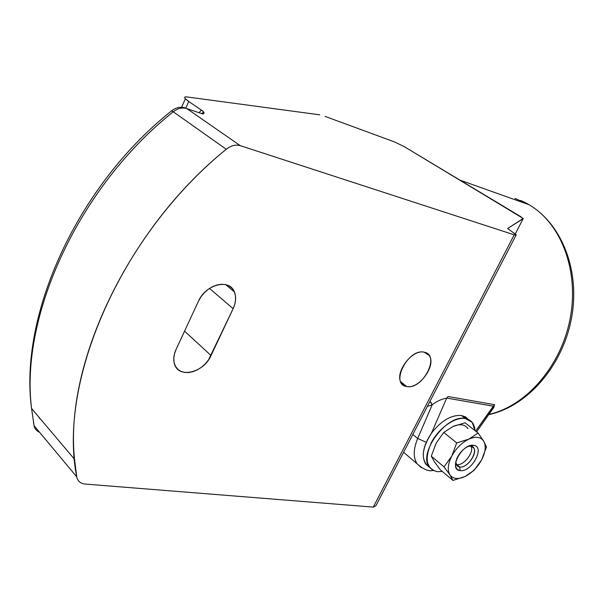 <?xml version="1.0" encoding="UTF-8"?>
<svg xmlns="http://www.w3.org/2000/svg" width="604" height="604" viewBox="0 0 604 604"><rect width="100%" height="100%" fill="white"/><g stroke="black" fill="none" stroke-linecap="round" stroke-linejoin="round"><path stroke-width="0.91" d="M488.946 414.397C526.303 406.009 561.244 366.032 570.199 318.293C579.289 270.577 560.995 223.193 529.021 204.718L515.016 198.406L529.021 204.718C560.995 223.193 579.289 270.577 570.199 318.293C561.244 366.032 526.303 406.009 488.946 414.397M429.935 401.418L432.207 404.786C436.39 401.441 441.214 399.206 446.688 398.074L493.294 406.182L475.627 431.12L494.729 404.703L448.145 396.534L446.688 398.074C441.214 399.206 436.39 401.441 432.207 404.786L427.322 406.462L432.207 404.786L430.705 401.985M459.954 180.12L529.021 204.718L459.954 180.12M404.091 146.546L520.633 216.587L523.177 218.671L507.662 228.493L513.385 232.721C516.896 234.979 517.167 235.681 514.193 234.828L516.194 234.85L507.662 228.493L523.177 218.452L404.091 146.546L394.495 141.925L404.091 146.546M325.088 116.398L394.495 141.925L325.088 116.398M39.434 418.429L39.268 417.583L39.434 418.429L40.038 418.496L39.434 418.429M34.073 425.684L33.409 421.962L34.073 425.684L76.761 476.888C77.667 481.146 80.438 483.54 85.081 484.053L373.295 507.103L85.081 484.053C80.438 483.54 77.667 481.146 76.761 476.888L34.073 425.684L31.574 408.493L34.073 425.684C34.738 428.84 36.557 431.022 39.539 432.238M516.005 235.22L375.899 505.767L373.295 507.103L514.193 234.828L240.249 145.655L186.863 108.584C182.34 107.225 177.803 108.297 173.265 111.793L171.521 110.932L173.265 111.793C78.648 186.915 19.849 316.209 31.574 408.493C19.849 316.209 78.648 186.915 173.265 111.793L226.243 149.271C120.634 234.465 57.478 382 76.761 476.888L74.541 459.297C64.258 364.824 127.459 229.226 226.243 149.271L173.265 111.793C177.803 108.297 182.34 107.225 186.863 108.584L202.914 114.02C204.756 113.197 204.235 111.899 201.343 110.109L188.742 101.472C183.926 98.059 183.382 96.557 187.104 96.965L319.75 114.82L187.104 96.965C184.59 96.648 184.016 97.244 185.368 98.754L188.742 101.472L185.805 108.056L188.742 101.472L201.343 110.109L199.169 112.586L201.343 110.109L203.322 111.687M373.295 507.103L514.193 234.828L240.249 145.655C235.643 144.341 230.977 145.549 226.243 149.271C230.977 145.549 235.643 144.341 240.249 145.655L186.863 108.584L185.655 108.003L182.461 108.01M406.681 386.507C389.603 384.522 408.153 347.972 424.227 352.23C440.807 354.903 422.574 390.229 406.681 386.507L400.709 381.743L406.681 386.507C419.184 389.595 436.949 364.74 428.991 355.258L424.227 352.23C412.087 348.742 393.929 373.302 401.411 383.064L406.681 386.507M234.367 291.913C236.345 296.896 235.938 302.483 233.136 308.659L209.512 288.425L233.136 308.659L211.038 355.537C203.586 373.091 177.757 378.95 174.322 363.389C173.22 359.116 173.809 354.457 176.081 349.422L198.391 301.351L200.973 296.851L204.311 292.774L208.237 289.316L212.555 286.666L217.025 284.952L221.426 284.257L225.534 284.612L229.135 285.994L232.064 288.319L234.171 291.475L235.356 295.281L235.575 299.561L234.82 304.091L233.136 308.659L208.546 359.856L205.315 363.804L201.509 367.202L197.319 369.875L192.933 371.687L188.576 372.555L184.454 372.426L180.777 371.301L177.735 369.225L175.477 366.296L174.141 362.657L173.786 358.489L174.443 353.997L176.081 349.422L198.391 301.351C205.647 284.28 229.505 278.301 234.367 291.913L225.722 284.658M211.038 355.537L184.567 331.143L211.038 355.537M515.257 233.974L523.177 218.671L515.257 233.974M446.688 398.074L431.437 433.196L446.688 398.074L493.551 406.198L494.155 406.869L493.302 408.251L494.17 406.703L493.294 406.182L494.729 404.703L448.145 396.534L446.688 398.074M426.228 442.271L417.666 438.489L432.207 404.786L417.666 438.489L426.228 442.271M429.512 467.337C420.641 460.792 421.282 449.414 431.437 433.196C441.214 420.686 451.226 414.789 461.448 415.492C451.226 414.789 441.214 420.686 431.437 433.196C423.087 445.805 421.162 456.073 425.646 463.993L429.512 467.337M468.394 419.44L465.382 416.843L461.448 415.492L468.311 419.327M437.319 471.686L442.332 471.467L437.319 471.686C426.235 468.696 424.257 458.987 431.392 442.543C438.881 428.025 454.993 416.715 465.306 418.519L461.448 415.492L465.306 418.519C446.681 414.004 417.689 453.332 429.391 467.164L432.766 470.252L437.319 471.686M475.001 430.622L472.154 422.347L465.306 418.519C471.263 419.697 474.495 423.736 475.001 430.622M467.926 428.697C464.944 424.325 459.984 423.578 453.06 426.447L453.053 426.447M436.126 443.185L431.294 456.194L434.465 461.871L440.301 469.753L452.97 480.437L440.301 469.753L434.465 461.871L431.294 456.194L444.053 466.892L431.294 456.194L436.126 443.185L443.751 432.404L436.126 443.185M473.997 470.41L464.937 476.564L452.97 480.437L449.942 474.887L444.053 466.892L451.777 456.096L456.7 442.906L443.751 432.404L456.7 442.906L468.878 439.108L478.096 433.068L465.057 422.77L453.06 426.447L443.751 432.404L453.06 426.447L465.057 422.77L478.096 433.068L483.744 441.23L486.469 447.028L481.63 459.886L473.997 470.41L464.937 476.564C471.807 473.053 477.371 467.488 481.63 459.886L473.997 470.41M481.63 459.886C477.371 467.488 471.807 473.053 464.937 476.564C458.081 479.621 453.083 479.063 449.942 474.887C447.239 470.237 447.851 463.97 451.777 456.096C456.133 448.259 461.841 442.589 468.878 439.108C475.839 436.156 480.792 436.866 483.744 441.23C486.235 446.001 485.533 452.222 481.63 459.886C485.533 452.222 486.235 446.001 483.744 441.23C480.792 436.866 475.839 436.156 468.878 439.108C461.841 442.589 456.133 448.259 451.777 456.096C447.851 463.97 447.239 470.237 449.942 474.887C453.083 479.063 458.081 479.621 464.937 476.564L452.97 480.437L449.942 474.887L444.053 466.892L451.777 456.096L456.7 442.906L468.878 439.108L478.096 433.068L483.744 441.23L486.469 447.028L481.63 459.886M460.203 470.614C471.626 472.585 485.593 446.431 473.611 445.352C462.09 443.102 447.934 469.92 460.203 470.614C471.626 472.585 485.593 446.431 473.611 445.352L470.72 446.19C480.618 447.066 469.112 468.666 459.674 467.013L460.203 470.614L459.674 467.013C457.107 466.605 455.809 464.861 455.771 461.773L456.737 465.359L459.674 467.013L456.783 464.619C463.691 465.933 474.351 452.245 471.082 446.258C474.351 452.245 463.691 465.933 456.783 464.619L459.674 467.013C467.103 468.425 478.202 452.947 473.491 447.745L470.72 446.19L473.611 445.352L468.017 446.469C463.321 448.878 459.682 452.706 457.085 457.945C454.246 465.178 455.288 469.406 460.203 470.614M468.296 446.333L470.72 446.19L468.296 446.333M421.101 467.488L417.077 463.789C413.121 457.583 413.317 449.149 417.666 438.489C413.317 449.149 413.121 457.583 417.077 463.789L421.101 467.488M412.826 434.457L417.666 438.489L412.826 434.457M488.787 414.623C529.142 406.024 565.11 362.853 572.35 313.099C579.689 263.397 557.228 215.636 520.459 200.43M185.594 107.988C180.604 106.5 175.975 107.429 171.717 110.766C77.403 185.504 18.837 314.873 31.574 408.493L74.541 459.297M201.645 113.424L203.752 112.185M201.955 113.522L203.699 113.612M181.578 107.285L185.368 98.754M428.991 355.258L425.465 352.593M476.571 431.868L493.264 408.244M429.391 467.164L425.646 463.993M471.339 446.009L473.491 447.745M433.06 470.41C428.787 471.671 423.457 469.459 417.077 463.789L403.6 452.275"/></g></svg>
